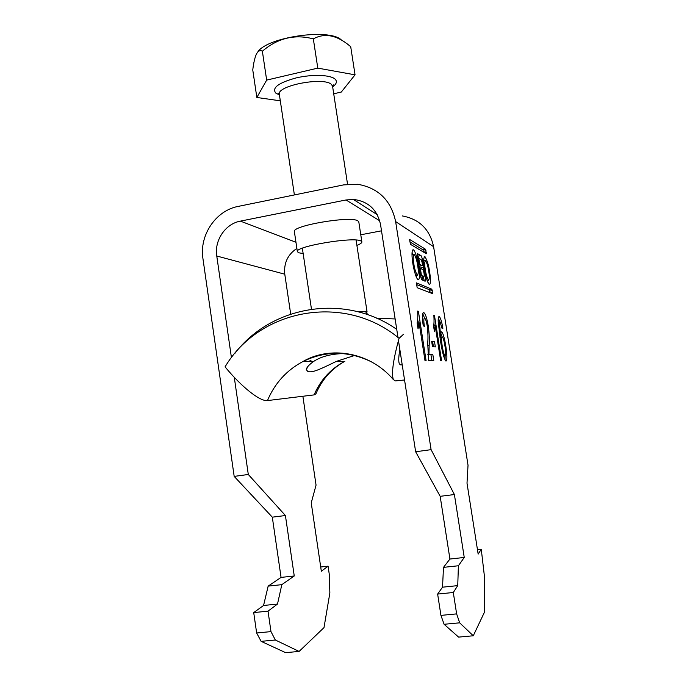 <?xml version="1.0" encoding="UTF-8"?>
<svg xmlns="http://www.w3.org/2000/svg" width="687" height="687" viewBox="0 0 687 687"><rect width="100%" height="100%" fill="white"/><g stroke="black" fill="none" stroke-linecap="round" stroke-linejoin="round"><path stroke-width="1.03" d="M429.581 271.7C428.714 265.259 427.125 260.158 424.824 256.397C423.355 258.063 423.218 262.297 424.411 269.098C425.305 275.616 426.893 280.725 429.169 284.427C431.084 285.251 430.337 275.856 429.581 271.7M424.248 260.742L423.63 259.145M425.305 269.544C425.94 274.147 427.022 277.737 428.551 280.313C429.512 279.042 429.573 276.028 428.74 271.271C428.113 266.711 427.022 263.121 425.485 260.519C424.532 261.747 424.463 264.761 425.305 269.544M413.814 263.765C412.921 258.673 413.024 255.495 414.132 254.224C415.85 257.041 417.043 260.871 417.696 265.723C418.589 270.781 418.486 273.967 417.378 275.264C415.669 272.49 414.476 268.651 413.814 263.765M416.666 275.393L416.588 277.6M418.658 266.204C419.456 270.626 420.204 280.597 418.022 279.643C415.841 278.192 413.385 267.638 412.801 263.258C411.985 258.707 411.29 248.857 413.437 249.845C415.661 251.348 418.082 261.927 418.658 266.204M356.897 245.388C360.314 244.048 361.972 242.889 361.869 241.901L360.984 241.008C354.209 236.414 294.251 246.521 297.368 251.691L298.776 252.799L303.147 253.52M361.869 241.901L358.803 221.91L357.901 220.888C351.023 215.563 291.159 225.8 294.388 231.691L297.368 251.691M426.301 253.743L425.605 249.321L409.641 239.471L410.397 244.289L426.301 253.743M428.928 354.406L432.827 354.518L433.772 360.589L428.551 360.623L427.718 342.581C428.164 338.485 428.027 333.032 427.297 326.213C426.49 321.593 425.648 318.94 424.755 318.253L424.6 318.184C423.656 318.15 423.578 320.915 424.377 326.488L423.201 325.672C422.024 316.741 422.213 312.413 423.767 312.679L424.025 312.791C425.536 313.968 426.971 318.485 428.319 326.351C429.349 334.449 429.624 340.846 429.143 345.561L428.928 354.406L427.829 354.578M434.476 315.462L441.552 360.538L440.642 360.546L435.094 325.2L434.433 331.598L433.591 326.188C434.081 323.835 434.175 320.211 433.866 315.299L434.476 315.462L433.883 315.556M481.269 549.282L484.498 576.96L484.378 612.34L473.274 635.784L459.68 622.826L456.632 613.886L453.3 592.495L457.748 585.625L458.392 565.762L464.249 557.466L454.399 494.546L431.093 449.659L395.635 221.583L433.609 246.702L468.027 465.236L467.005 483.176L478.161 554.091L481.269 549.282L477.465 549.703M439.191 316.681L439.371 316.759C440.539 317.806 441.724 321.645 442.909 328.274L442.136 328.669L440.024 321.756L439.371 322.838L440.848 337.377C440.659 333.667 440.917 331.812 441.612 331.838L441.793 331.907C443.218 333.642 444.558 338.408 445.82 346.222C447.16 355.127 447.246 360.082 446.069 361.079L445.777 360.984C443.776 358.03 441.956 350.92 440.324 339.661L438.177 321.233C438.126 317.952 438.461 316.432 439.191 316.681L438.821 316.741M435.326 346.909L432.492 346.703L431.642 341.276L434.493 341.576L435.326 346.909M418.392 311.28L426.095 360.641L425.004 360.649L418.967 321.928L418.057 328.901L417.129 322.976C417.765 320.417 417.945 316.458 417.662 311.091L418.392 311.28L417.687 311.4M416.425 282.881L431.865 289.184L432.561 293.624L417.181 287.724L416.374 282.889M423.244 267.475C423.836 265.44 421.981 255.907 420.925 255.573L417.516 253.632L417.464 255.667L420.839 277.247L421.586 279.686L424.952 281.163C426.318 282.082 424.884 270.626 423.244 267.475L420.521 267.964L420.77 268.548M234.276 377.309L248.299 474.477L234.181 476.392L202.948 258.681C199.136 235.34 215.718 210.531 238.243 206.392L343.715 184.872L357.85 184.296C378.468 188.006 391.066 200.441 395.635 221.583M381.508 230.823L360.778 234.782M290.687 314.079L284.779 274.19C283.697 263.112 287.733 254.525 296.887 248.428M270.979 631.611L268.024 611.155L253.718 612.589L256.646 632.985L270.979 631.611L275.358 640.018L299.103 651.439L323.998 627.609L329.863 592.984L329.313 574.564L328.077 566.182L321.336 571.232L311.237 502.893L316.054 485.116L302.873 396.253M433.609 246.702C429.822 229.372 419.396 219.119 402.324 215.933M328.077 566.182L320.709 566.998M456.632 613.886L440.934 615.389L437.636 594.075L442.522 587.187L443.493 567.359L449.925 559.029L440.169 496.315L415.644 451.754L398.46 340.529M453.3 592.495L437.636 594.075M231.442 357.687L216.766 256.019C214.198 240.398 225.353 223.816 240.39 221.12L346.025 199.969L379.731 220.802M397.988 337.463L380.529 224.494C377.197 209.544 368.129 201.188 353.35 199.428L346.025 199.969M415.644 451.754L431.093 449.659M473.274 635.784L458.59 637.107L444.103 624.285L440.934 615.389M256.646 632.985L261.12 641.349L285.612 652.65L299.103 651.439M234.181 476.392L272.31 517.165L281.069 577.406L268.162 586.114L263.559 605.479L253.718 612.589M248.299 474.477L285.414 515.533L294.251 575.972L281.825 584.654L277.496 604.062L268.024 611.155M272.31 517.165L285.414 515.533M281.069 577.406L294.251 575.972M281.825 584.654L268.162 586.114M263.559 605.479L277.496 604.062M275.358 640.018L261.12 641.349M454.399 494.546L440.169 496.315M464.249 557.466L449.925 559.029M443.493 567.359L458.392 565.762M457.748 585.625L442.522 587.187M444.103 624.285L459.68 622.826M438.332 317.901L439.723 321.748M442.084 328.412L442.909 328.274M438.263 323.027L439.371 322.838M439.998 337.515L440.848 337.377M440.874 333.367L442.084 336.853M443.622 356.252L445.21 356.003C445.975 355.368 445.897 352.148 444.996 346.325L445.82 346.222M445.142 356.012L445.039 360.048M444.996 346.325C444.154 341.001 443.261 337.867 442.316 336.905L442.162 336.853C441.346 337.162 441.355 340.142 442.17 345.801C443.081 351.366 444.034 354.75 445.021 355.935L445.21 356.003M441.372 345.93L442.17 345.801M433.918 323.603L434.193 325.346M433.712 325.423L435.094 325.2M431.719 341.774L434.493 341.576M432.664 341.877L433.428 346.772M427.846 354.732L432.827 354.518M430.955 354.818L431.857 360.606M423.218 312.774L423.767 312.679M422.703 313.65L424.626 318.193M427.34 326.514L428.319 326.351M427.58 345.81L429.143 345.561M417.653 319.352L418.074 322.074M417.284 322.203L418.967 321.928M412.063 252.404L412.904 254.456M423.158 276.792L424.36 280.906M427.718 282.159L427.743 280.451M416.434 284.538L429.22 289.648L429.658 291.09L432.303 290.627M429.89 292.602L429.658 291.09M409.761 241.807L422.969 249.81L423.544 252.103M418.795 258.381L421.208 259.703C422.196 262.056 422.505 264.04 422.144 265.671L419.74 264.435L418.795 258.381L417.911 258.544M418.855 264.589L419.74 264.435M419.525 266.144L419.079 265.998M424.016 276.638C424.437 274.697 424.068 272.361 422.917 269.613L420.35 268.342L421.466 275.47L424.016 276.638L421.397 277.101M419.465 268.497L420.35 268.342M420.581 275.624L421.466 275.47M422.771 280.21L422.608 276.887M419.379 258.698L417.456 255.658M420.788 276.904L421.277 277.127M357.867 311.726L366.369 311.615L367.081 311.984L366.3 312.671M257.728 52.049C267.054 36.961 329.983 27.995 341.456 40.069M355.05 74.831L350.705 46.656L349.374 45.582C336.518 34.994 324.513 32.761 313.332 38.884C294.757 33.946 277.763 38.06 262.365 51.216C260.107 49.928 258.089 50.924 256.337 54.221C254.757 57.863 253.563 63.11 252.764 69.954L256.844 97.477L266.668 80.104L317.789 68.125L355.05 74.831L341.302 92.049L333.719 93.776M280.305 100.826L256.844 97.477M262.365 51.216L266.668 80.104M313.332 38.884L317.789 68.125M310.988 360.332L308.403 361.585M346.634 353.522C332.482 353.522 321.422 356.201 313.461 361.551C308.927 364.823 306.531 367.528 306.29 369.658L307.853 371.495C312.293 372.861 318.785 369.958 336.329 361.388L354.578 355.48M404.557 379.98L395.326 380.924L393.316 379.542C391.324 373.264 393.239 359.524 399.078 338.33C344.316 292.559 259.411 308.918 225.061 366.858C240.819 386.111 259.78 401.663 267.466 400.581L314.114 394.888L315.874 393.926L316.475 392.492M395.128 318.957L376.691 318.236M396.743 329.382C344.676 292.791 271.288 305.543 234.791 353.513M399.078 338.33L403.467 334.32M402.221 364.883L400.761 364.917L399.413 363.973C398.391 361.731 398.537 356.922 399.86 349.554M358.554 311.907C363.44 311.529 365.888 311.606 365.888 312.147L367.983 314.801M216.766 256.019L284.779 274.19M240.39 221.12L295.968 242.262M429.22 289.648L431.865 289.184L429.22 289.648M430.294 292.756L432.57 292.361M422.969 249.81L425.605 249.321M423.415 251.296L426.043 250.807M424.746 252.816L426.318 252.533M419.413 266.161L422.144 265.671M418.203 256.071L420.925 255.573M332.56 86.098L333.281 84.853L332.585 86.39L331.692 84.759C325.2 76.326 276.148 85.514 279.36 94.488L278.278 93.226L279.283 94.145M279.429 94.952L275.805 93.106C271.648 87.867 278.433 82.801 296.174 77.906C312.602 74.024 331.228 74.831 335.333 79.383C337.317 81.633 336.424 84.132 332.663 86.897M336.329 361.388L344.814 361.328C330.687 368.833 320.451 380.014 314.114 394.888M371.633 361.937C348.326 350.628 325.372 350.525 302.761 361.62C286.513 370.345 274.748 383.329 267.466 400.581M424.824 256.397L424.214 256.509M427.108 280.562L428.551 280.313M413.668 254.31L411.994 254.619M353.35 199.428L377.266 214.696M439.371 316.759L438.692 316.87M441.793 331.907L441.269 331.993M445.021 355.935L443.596 356.167M424.025 312.791L423.029 312.963M412.698 249.982L413.437 249.845M417.378 275.264L415.755 275.556M423.604 260.862L425.098 260.588M311.469 309.159L302.349 248.196M294.388 194.936L279.36 94.488M367.081 311.984L356.081 240.072M347.553 184.262L332.585 86.39M307.896 366.472L306.29 369.658M313.461 361.551L302.761 361.62C329.648 345.767 369.486 351.486 393.316 379.542M344.814 361.328C331.555 368.721 321.902 379.585 315.874 393.926"/></g></svg>
